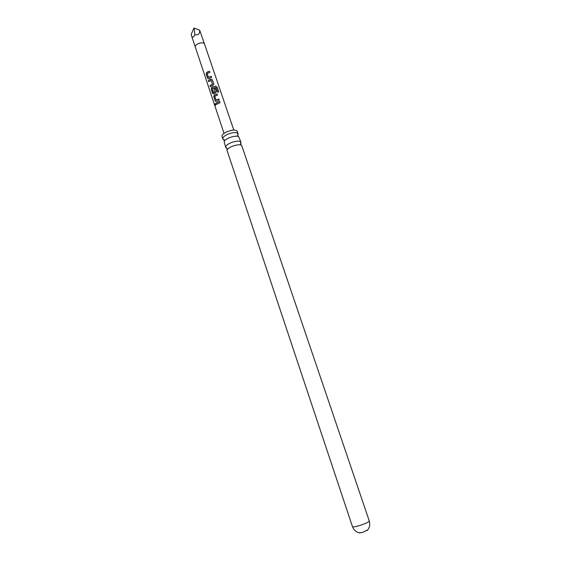 <?xml version="1.0" encoding="UTF-8"?>
<svg xmlns="http://www.w3.org/2000/svg" width="561" height="561" viewBox="0 0 561 561"><rect width="100%" height="100%" fill="white"/><g stroke="black" fill="none" stroke-linecap="round" stroke-linejoin="round"><path stroke-width="0.84" d="M215.01 105.019L215.158 103.799L215.697 104.185L215.452 105.405L215.01 105.019M215.459 105.405L215.165 103.799M227.058 148.335L225.683 147.375C225.48 146.007 227.086 144.514 230.508 142.908C236.027 140.804 239.512 140.587 240.95 142.235L240.438 143.826M224.239 139.85L222.836 138.847C222.619 137.445 224.211 135.93 227.619 134.31C233.124 132.214 236.609 132.017 238.067 133.728L237.555 135.369M359.292 532.782L362.581 532.375L367.546 530.005M207.479 71.962L209.484 71.254L209.87 72.404L207.205 73.456L208.419 77.32L211.188 76.303L211.581 77.46L208.208 78.729L207.521 78.105L206.16 74.066L206.672 72.39L207.479 71.962M210.003 79.487L210.88 79.122L212.381 79.858L213.748 83.919L212.977 85.356L210.417 86.724L210.017 85.567L212.416 84.262L211.202 80.398L208.706 81.661L208.327 80.496L210.003 79.487M212.535 87.046L215.641 86.106L217.128 87.102L218.783 91.997L217.57 92.109L216.013 87.488L212.97 88.329L212.31 88.673L213.524 92.565L214.996 91.969L213.944 88.54L215.165 88.154L216.287 91.499L215.508 92.951L213.278 93.862L212.563 93.224L211.216 89.136L211.728 87.46L212.535 87.046M215.08 94.634L217.1 93.918L217.493 95.082L214.807 96.134L216.034 100.04L218.832 99.024L219.225 100.202L215.859 101.457L215.129 100.812L213.748 96.723L214.267 95.047L215.08 94.634M217.64 102.249L219.66 101.534L220.052 102.705L216.308 104.43L215.922 103.245L217.64 102.249M224.028 133.378L195.298 47.019C195.081 45.911 195.985 44.831 198.012 43.772C201.308 42.461 203.468 42.517 204.477 43.933L199.681 30.203C199.877 33.997 198.292 35.455 194.926 34.579C193.566 37.405 192.437 37.811 191.539 35.792L191.217 34.312L194.022 28.05L194.926 34.579M352.476 526.688C352.911 527.172 355.127 526.842 359.11 525.699C365.309 523.722 368.703 522.165 369.292 521.029L241.609 145.215C239.442 144.338 236.146 144.787 231.735 146.554C229.126 147.739 227.535 148.938 226.96 150.145L352.476 526.688C354.51 531.905 359.04 533.013 360.218 532.915M238.067 133.728L237.233 131.274C235.774 129.549 232.289 129.738 226.791 131.842C223.383 133.462 221.791 134.984 222.016 136.4L222.836 138.847M240.95 142.235L238.649 136.625C236.433 135.762 233.166 136.197 228.839 137.943C226.293 139.107 224.723 140.299 224.127 141.512L225.683 147.375M199.681 30.203L194.022 28.05M216.392 104.367L215.922 103.245M216.034 103.259L219.66 101.534M219.66 101.597L220.024 102.712M215.754 101.457L215.129 100.812M216.034 100.04L218.832 99.024M218.825 99.094L219.197 100.209M215.242 100.826L213.853 96.744L214.351 95.082L217.1 93.918M217.093 93.982L217.472 95.09M213.18 93.862L211.322 89.15L211.813 87.495L215.599 86.184L217.128 87.102M217.058 87.179L218.685 91.997M213.524 92.565L215.031 92.025L213.972 88.596L215.165 88.224L216.287 91.499M216.28 91.569L216.301 91.948M208.79 81.597L208.44 80.518L210.908 79.185L212.374 79.928L213.748 83.919M213.748 83.989L213.769 84.388M210.494 86.66L210.13 85.588L212.451 84.318L211.202 80.398M208.124 78.722L207.521 78.105M208.419 77.32L211.188 76.303M211.181 76.373L211.553 77.467M207.633 78.119L206.273 74.08L206.757 72.425L209.484 71.254M209.477 71.324L209.842 72.411M204.477 43.933L233.804 130.089M240.879 143.111L240.802 144.906M237.976 134.689L237.885 136.337M223.488 139.57L224.561 140.825M226.265 148.034L227.415 149.415M369.292 521.029C370.821 526.414 367.883 530.033 366.887 530.671M195.298 47.019L191.539 35.792"/></g></svg>
